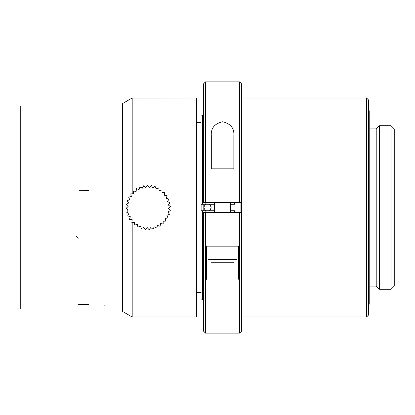 <?xml version="1.0" encoding="UTF-8"?>
<svg xmlns="http://www.w3.org/2000/svg" width="415" height="415" viewBox="0 0 415 415"><rect width="100%" height="100%" fill="white"/><g stroke="black" fill="none" stroke-linecap="round" stroke-linejoin="round"><path stroke-width="0.62" d="M391.029 289.307L394.25 286.085L394.25 128.915L391.029 125.693L379.435 125.693L379.435 289.307L391.029 289.307L391.029 125.693M379.435 289.307L376.213 286.085L376.213 128.915L379.435 125.693M376.213 286.085L369.77 286.085M368.484 304.122L369.77 304.122L369.77 110.878L368.484 110.878M366.549 97.992L366.549 317.008L368.484 315.073L368.484 99.927L366.549 97.992L241.582 97.992M366.549 317.008L241.582 317.008M241.582 212.33L239.652 212.33L239.652 333.11L241.582 331.18L241.582 202.67L203.578 202.67L203.578 83.82L205.513 81.89L205.513 202.67M230.631 204.279L234.496 204.279L234.496 202.67M240.939 212.33L240.939 202.67M234.496 212.33L234.496 210.721L230.631 210.721M202.935 299.557L202.613 299.879L202.935 299.557L202.935 210.721L201 210.721L201 299.879L202.613 299.879L202.613 210.721M203.578 298.12L202.935 299.236L203.578 298.12M202.935 115.764L203.578 116.88L202.935 115.764M202.613 204.279L202.613 115.121L202.935 115.443L202.613 115.121L201 115.121L201 204.279L206.042 204.279L205.135 204.279L205.135 202.67M214.529 210.721L206.032 210.721M202.411 210.721L203.174 210.721L203.174 204.279L202.411 204.279M205.135 212.33L205.135 210.721L202.935 210.721M206.042 202.67L206.042 204.279L214.529 204.279M206.042 212.33L206.042 210.721M202.935 204.279L202.935 115.443M201.114 210.721L201.114 204.279M205.181 210.125L206.079 210.721C203.371 208.574 203.371 206.426 206.079 204.279M209.03 204.279C211.743 206.426 211.743 208.574 209.03 210.721L210.301 209.736L211.1 207.531L210.343 205.311L209.03 204.279M204.066 206.878L204.486 205.731M201.114 292.399L196.606 292.399M122.529 311.426L122.529 103.574L122.529 311.426L132.188 317.008L196.606 317.008L196.606 97.992L132.188 98.044M132.188 317.008L132.188 222.388L132.188 317.008M132.188 97.992L132.188 193.815L132.188 97.992L122.529 103.574M20.75 308.957L20.75 106.043L122.529 106.043L20.75 106.043L20.75 308.957L122.529 308.957L20.75 308.957M166.903 215.349L169.434 214.311L167.982 211.998L170.295 210.535L168.464 208.512L170.492 206.67L168.334 204.994L170.01 202.826L167.593 201.55L168.869 199.127L166.265 198.292L167.1 195.683L164.392 195.309L164.765 192.596L162.032 192.7L161.928 189.961L159.251 190.537L158.675 187.86L156.144 188.892L155.106 186.361L152.793 187.813L151.33 185.495L149.307 187.331L147.465 185.303L145.784 187.461L143.621 185.785L142.345 188.203L139.922 186.926L139.082 189.525L136.478 188.69L136.104 191.398L133.391 191.03L133.49 193.763L130.756 193.867L131.332 196.539L128.655 197.12L129.688 199.651L127.151 200.689L128.603 203.002L126.29 204.465L128.126 206.488L126.098 208.33L128.256 210.006L126.58 212.174L128.992 213.45L127.721 215.873L130.32 216.708L129.485 219.317L132.193 219.691L131.825 222.404L134.553 222.3L134.662 225.039L137.334 224.463L137.915 227.14L140.446 226.108L141.484 228.639L143.798 227.187L145.255 229.505L147.284 227.669L149.125 229.697L150.801 227.539L152.964 229.215L154.245 226.798L156.668 228.074L157.503 225.475L160.112 226.31L160.486 223.602L163.199 223.97L163.095 221.237L165.829 221.133L165.258 218.461L167.93 217.885L166.903 215.349M205.513 212.33L203.578 212.33L203.578 331.18L205.513 333.11L205.513 212.33L239.652 212.33M241.582 202.67L241.582 83.82L239.652 81.89L205.513 81.89M239.652 202.67L239.652 81.89M233.853 135.695L233.853 168.848L211.308 168.848L211.308 135.695C210.768 128.245 214.539 123.603 222.627 121.756C230.667 123.66 234.408 128.308 233.853 135.695M206.478 279.305L206.478 246.152L238.687 246.152L238.687 279.305M234.174 262.254L210.986 262.254M208.086 259.354L237.074 259.354M104.118 305.258L105.296 304.952M79.032 190.283L88.743 190.506M78.585 304.392L88.743 304.413M76.36 236.467L78.124 238.433M376.213 128.915L369.77 128.915M201 122.601L196.606 122.601M230.631 212.33L230.631 202.67M214.529 212.33L214.529 202.67M239.652 333.11L205.513 333.11"/></g></svg>
